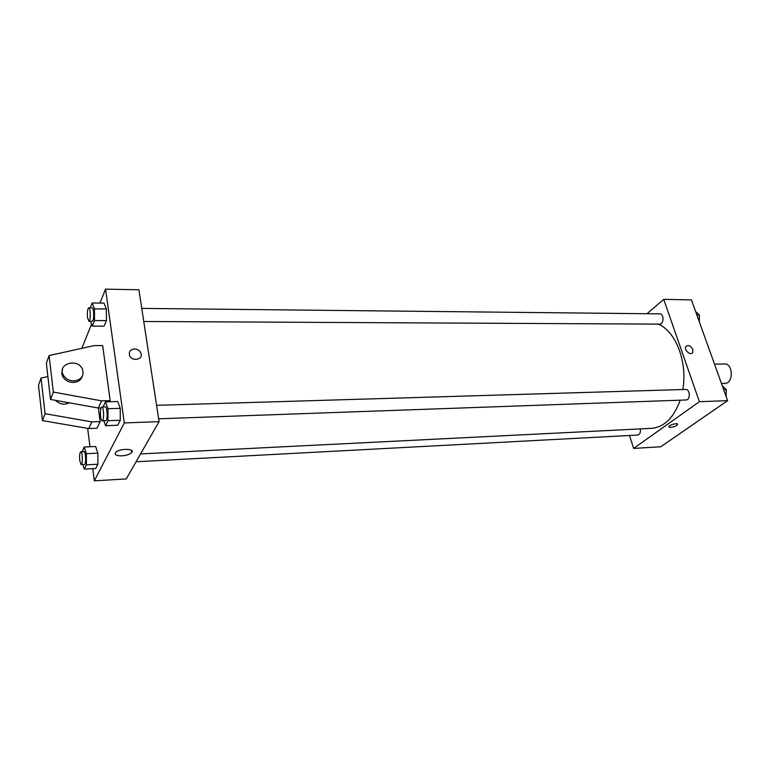 <?xml version="1.0" encoding="UTF-8"?>
<svg xmlns="http://www.w3.org/2000/svg" width="770" height="770" viewBox="0 0 770 770"><rect width="100%" height="100%" fill="white"/><g stroke="black" fill="none" stroke-linecap="round" stroke-linejoin="round"><path stroke-width="1.16" d="M721.442 383.45L724.965 383.354C733.637 383.614 733.194 363.325 724.532 363.969L714.512 364.143M647.002 313.727L663.711 299.366L691.441 299.877L727.621 400.66L660.756 446.783L633.633 448.409L629.504 435.483M663.711 299.366L699.391 401.699L727.621 400.66M699.391 401.699L633.633 448.409M677.59 424.174L677.562 424.511C676.31 425.983 674 426.946 670.631 427.398L668.938 426.58C669.544 424.655 678.591 422.489 677.562 424.511C676.31 425.983 674 426.946 670.631 427.398L668.909 426.927M140.554 453.925L651.516 428.341C664.231 427.148 673.788 417.764 680.189 400.179M682.778 389.524C687.783 361.939 675.531 330.686 658.023 324.112M143.759 321.494L659.678 324.122C663.942 324.401 664.135 313.65 659.861 313.862L141.757 308.395M158.639 418.803L686.06 399.967C690.594 400.073 690.18 389.033 685.666 389.437L156.58 405.328M136.069 461.759L637.647 435.05C639.822 434.463 640.727 432.413 640.361 428.9M692.808 349.474L692.682 352.544C690.661 356.125 683.568 349.84 685.887 346.51C688.303 344.642 690.613 345.624 692.808 349.474L692.682 352.544C690.661 356.125 683.568 349.84 685.887 346.51C688.303 344.642 690.603 345.624 692.808 349.474M99.965 303.072L105.538 289.164L138.908 289.77L159.072 421.652L126.222 478.921L94.315 480.836L92.766 468.651M121.891 455.84C116.53 455.869 114.403 454.791 115.529 452.616C118.599 448.371 135.578 448.284 131.766 452.49C129.918 454.339 126.627 455.455 121.891 455.84M105.538 289.164L124.317 422.932L159.072 421.652M124.317 422.932L94.315 480.836M134.461 348.974C137.551 349.137 139.697 350.533 140.9 353.141C143.663 359.619 131.959 362.044 129.601 355.432C128.696 351.659 130.323 349.513 134.461 348.974C130.323 349.513 128.696 351.669 129.601 355.432C131.959 362.054 143.663 359.628 140.9 353.141C139.697 350.533 137.551 349.137 134.461 348.974M81.861 348.329L91.534 324.16M89.984 446.744L87.645 428.37M103.064 406.935L105.471 401.844L117.675 401.497L120.245 408.321L120.284 420.285L117.762 425.242L120.284 420.285L120.245 408.321L107.954 408.697L108.012 420.718L105.577 425.704L103.825 420.757M90.254 307.846L92.159 302.976L103.998 303.12L106.376 309.001L106.424 320.599L104.094 326.153L106.424 320.599L106.376 309.001L94.46 308.876L94.517 320.532L92.275 326.114L90.417 321.225M82.12 451.74L84.19 447.014L95.624 446.485L97.857 453.135L97.915 464.214L95.74 468.487L97.915 464.214L97.857 453.135L86.346 453.694L86.413 464.83L84.305 469.123L82.871 464.589M110.177 400.621L102.66 345.557L94.277 345.595L49.097 355.548L53.342 392.084L101.64 400.852L110.177 400.621L109.648 401.728M47.884 376.54L41.06 378.108L45.064 413.711L91.88 421.873L100.167 421.575L98.377 408.013M100.167 421.575L96.982 428.245L88.771 428.563L42.427 420.603L38.5 385.298L41.06 378.108M61.812 374.018L62.63 373.44M101.053 407.936L98.319 408.023L50.522 399.466L46.354 363.238L49.097 355.548M55.488 400.352C59.637 404.308 64.257 405.136 69.339 402.835M62.524 369.119L61.744 373.527L62.63 376.405C64.892 380.293 68.463 382.305 73.314 382.449C77.943 382.141 80.937 380.111 82.294 376.357M73.93 380.948C69.059 380.803 65.489 378.782 63.217 374.884C57.105 363.758 77.683 357.781 82.428 369.148C84.353 375.837 81.524 379.774 73.93 380.948M101.64 400.852L98.319 408.023M53.342 392.084L50.522 399.466M45.064 413.711L42.427 420.603M91.88 421.873L88.771 428.563M695.657 311.629L699.439 315.017L699.256 321.639M696.86 314.988L699.439 315.017M699.266 321.128L699.372 317.606M722.308 385.847L726.312 389.639L726.1 396.425M723.694 389.726L726.312 389.639M726.139 395.251L726.226 392.469M92.159 302.976L94.46 308.876M88.877 321.215L92.275 321.234C94.209 321.581 94.094 307.557 92.169 307.875L88.762 307.836C87.511 308.953 87.106 312.264 87.549 317.769L88.877 321.215C90.793 321.562 90.677 307.519 88.762 307.836M94.517 320.532L106.424 320.599M92.275 326.114L104.094 326.153M103.998 303.12L106.376 309.001M84.19 447.014L86.346 453.694M81.197 464.676L84.479 464.503C86.279 464.733 85.807 451.23 84.036 451.644L80.744 451.807C79.685 452.741 79.358 455.715 79.772 460.739L81.197 464.676C82.977 464.907 82.505 451.393 80.744 451.807M86.413 464.83L97.915 464.214M84.305 469.123L95.74 468.487M95.624 446.485L97.857 453.135M105.471 401.844L107.954 408.697M102.208 420.815L105.721 420.69C107.81 420.969 107.405 406.454 105.346 406.868L101.832 406.974C100.562 408.023 100.167 411.296 100.639 416.791C101.005 419.371 101.534 420.709 102.208 420.815C104.277 421.094 103.883 406.56 101.832 406.974M108.012 420.718L120.284 420.285M105.577 425.704L117.762 425.242M117.675 401.497L120.245 408.321M131.766 452.49L131.458 450.315M63.217 374.884L62.63 376.405"/></g></svg>
